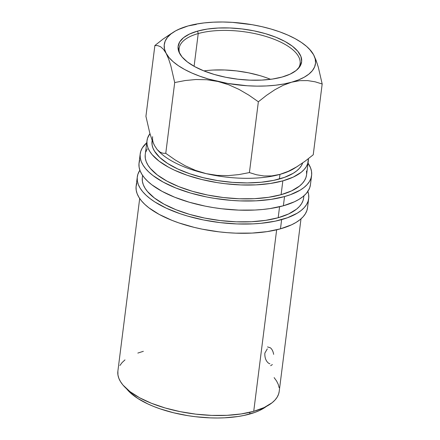 <?xml version="1.0" encoding="UTF-8"?>
<svg xmlns="http://www.w3.org/2000/svg" width="440" height="440" viewBox="0 0 440 440"><rect width="100%" height="100%" fill="white"/><g stroke="black" fill="none" stroke-linecap="round" stroke-linejoin="round"><path stroke-width="0.66" d="M198.231 33.556A60.973 24.69 7.2 0 0 179.911 53.928A60.973 24.69 -172.8 0 1 179.135 48.417A60.973 24.69 -172.8 0 1 198.231 33.556L194.095 66.291L198.231 33.556A60.973 24.69 -172.8 0 1 265.139 36.207A60.973 24.69 -172.8 0 1 300.118 63.701A60.973 24.69 -172.8 0 1 297.99 68.849A60.973 24.69 7.2 0 0 271.002 38.11A60.973 24.69 7.2 0 0 198.231 33.556L197.621 31.092L198.231 33.556M282.134 77.033A62.244 25.201 -172.8 0 1 221.282 76.302A62.244 25.201 -172.8 0 1 179.372 52.916A62.244 25.201 -172.8 0 1 197.621 31.092L207.24 29.079L218.114 28.028L229.823 27.973L241.918 28.925L253.935 30.839L265.413 33.649L275.908 37.24L285.016 41.481L292.397 46.206L297.754 51.233L300.889 56.364L301.675 61.413L300.091 66.176L296.192 70.472L290.131 74.14L282.134 77.033L272.514 79.052L261.641 80.102L249.931 80.157L237.837 79.206L225.819 77.286L214.346 74.481L203.847 70.884L194.739 66.644L187.363 61.925L182.001 56.898L178.871 51.761L178.079 46.717L179.663 41.954L183.563 37.653L189.629 33.99L197.621 31.092A62.244 25.201 -172.8 0 1 272.932 36.108A62.244 25.201 -172.8 0 1 298.771 67.996A62.244 25.201 -172.8 0 1 282.134 77.033M136.758 183.387L136.065 186.753L136.202 190.223L137.159 193.76L138.936 197.323L141.51 200.882L144.859 204.407L148.946 207.856L159.181 214.412L171.826 220.297L178.904 222.915L194.222 227.376L202.318 229.18L218.999 231.841L227.414 232.672L235.785 233.156L252.032 233.085L267.119 231.622L280.467 228.828A86.378 34.975 7.2 0 0 307.522 207.774L308.688 198.556A86.378 34.975 -172.8 0 1 281.633 219.61L280.467 228.828L291.561 224.813L296.125 222.387L299.976 219.72L303.072 216.832L305.388 213.757L306.9 210.518L307.527 207.752M307.841 191.428A86.378 34.975 -172.8 0 1 308.688 198.556M139.667 160.336L138.98 163.708L139.112 167.178L140.074 170.709L141.851 174.273L144.424 177.837L147.769 181.357L151.861 184.811L162.096 191.367L174.74 197.247L189.305 202.235L205.233 206.135L213.516 207.625L221.909 208.791L238.695 210.111L254.942 210.04L262.669 209.479L270.034 208.577L283.382 205.782A86.378 34.975 7.2 0 0 310.437 184.729L311.597 175.511A86.378 34.975 -172.8 0 1 284.543 196.565L283.382 205.782L294.476 201.762L299.041 199.342L302.891 196.674L305.987 193.787L308.297 190.713L309.81 187.468L310.437 184.707M140.206 153.857A86.378 34.975 -172.8 0 1 146.729 142.769L142.34 147.879L140.833 151.118L140.14 154.489L140.278 157.96L141.235 161.491L143.011 165.055L145.585 168.619L148.935 172.139L153.021 175.593L163.257 182.144L175.901 188.029L190.471 193.017L206.399 196.917L214.681 198.407L231.495 200.404L239.861 200.893L256.108 200.822L271.194 199.359L284.543 196.565A86.378 34.975 -172.8 0 1 189.761 192.808A86.378 34.975 -172.8 0 1 140.206 153.857L139.04 163.081A86.378 34.975 7.2 0 0 188.595 202.026A86.378 34.975 7.2 0 0 283.382 205.782L284.543 196.565L290.4 194.7L300.201 190.124L304.051 187.457L307.148 184.569L309.463 181.489L310.976 178.25L311.663 174.884L311.531 171.413L310.569 167.877L308.039 163.152A86.378 34.975 -172.8 0 1 311.597 175.511M295.675 167.47L295.675 167.47A76.213 30.861 -172.8 0 1 279.972 174.378L279.395 178.987A76.213 30.861 7.2 0 0 302.671 162.948M249.695 414.057A76.213 30.861 7.2 0 0 266.343 406.461L259.485 410.509L254.865 412.412L244.03 415.432L237.919 416.521L224.604 417.813L217.531 418L210.265 417.879L195.454 416.713L188.051 415.685L173.597 412.775L160.078 408.837L153.835 406.527L148.016 404.019L137.874 398.502L130.042 392.507L126.605 388.806A76.213 30.861 7.2 0 0 249.695 414.057L249.92 412.297L249.695 414.057M146.993 140.668L145.25 154.495A81.296 32.918 7.2 0 0 191.889 191.153A81.296 32.918 7.2 0 0 281.094 194.689A81.296 32.918 7.2 0 0 306.559 174.873L308.303 161.046A81.296 32.918 -172.8 0 1 282.843 180.862L281.094 194.689L282.843 180.862A81.296 32.918 -172.8 0 1 193.633 177.326A81.296 32.918 -172.8 0 1 146.993 140.668A81.296 32.918 -172.8 0 1 149.947 133.639L147.582 138.089L146.933 141.262L147.059 144.529L147.966 147.851L149.633 151.206L152.059 154.561L159.055 161.123L168.691 167.294L174.383 170.154L187.253 175.296L201.669 179.493L217.085 182.595L224.989 183.695L240.785 184.938L256.08 184.866L270.281 183.491L282.843 180.862L293.282 177.078L301.202 172.288L304.117 169.571L306.295 166.678L307.714 163.625L308.396 158.708A81.296 32.918 -172.8 0 1 308.303 161.046M142.604 175.439L142.335 177.54A81.296 32.918 7.2 0 0 188.975 214.203A81.296 32.918 7.2 0 0 278.185 217.734L279.571 206.762L278.185 217.734A81.296 32.918 7.2 0 0 303.644 197.923L303.914 195.816M139.689 198.484L117.882 371.129A81.296 32.918 7.2 0 0 164.522 407.786A81.296 32.918 7.2 0 0 253.726 411.323L276.656 229.806L253.726 411.323A81.296 32.918 7.2 0 0 279.191 391.507L300.999 218.867M274.126 377.619L276.551 380.969L278.223 384.324L279.125 387.651M279.191 391.485L278.603 394.086L277.184 397.139L275.006 400.032L272.091 402.749L264.171 407.539L253.726 411.323L241.164 413.952L226.963 415.327L211.668 415.399L195.872 414.156L180.174 411.653L165.187 407.985L151.476 403.293L139.579 397.755L129.943 391.584L122.942 385.022L120.522 381.667L118.85 378.312L117.948 374.99L117.882 371.107M119.889 365.502L122.067 362.604L124.982 359.887M137.83 353.073L143.347 351.312M302.715 162.828L301.378 165.688L299.338 168.405L296.604 170.951L293.211 173.305L284.559 177.342L273.724 180.362L261.118 182.248L247.225 182.93L232.584 182.375L217.745 180.615L203.291 177.705L189.778 173.767L177.716 168.949L167.569 163.433L159.737 157.438L154.512 151.184L152.944 148.038L152.097 144.925L152.037 141.284A76.213 30.861 7.2 0 0 195.762 175.676A76.213 30.861 7.2 0 0 279.395 178.987L279.972 174.378A76.213 30.861 -172.8 0 1 206.234 173.657A76.213 30.861 -172.8 0 1 158.131 150.596A76.213 30.861 7.2 0 0 158.131 150.601M152.185 140.393A76.213 30.861 7.2 0 0 152.037 141.306L152.157 140.327M157.74 150.2L158.725 151.239A76.213 30.861 7.2 0 0 206.234 173.657L195.509 170.401L185.13 165.743L175.197 159.951L165.759 153.34L162.855 153.236L159.995 152.081L157.196 149.6L154.495 145.524A76.213 30.861 -172.8 0 1 152.62 136.697M173.795 31.944L163.014 39.105L154.875 45.523L157.779 45.634L160.633 46.788L163.433 49.269L166.139 53.345L168.608 58.9L170.852 65.824L174.702 82.55L165.759 153.34L174.702 82.55L185.207 80.537L195.888 79.514L206.789 79.734L217.882 81.472L228.608 84.728L238.986 89.386L248.914 95.178L258.357 101.783L249.414 172.579L258.357 101.783L266.486 95.37L274.835 89.749L283.217 85.283L291.621 82.192L299.86 80.652L307.675 80.603L315.123 81.807L322.179 83.996L318.362 67.364L316.124 60.44L313.616 54.786A76.213 30.861 -172.8 0 1 291.621 82.192A76.213 30.861 -172.8 0 1 217.882 81.472A76.213 30.861 -172.8 0 1 166.139 53.345L168.608 58.9L170.852 65.824L174.702 82.55L185.207 80.537L195.888 79.514L206.789 79.734L217.882 81.472L228.608 84.728L238.986 89.386L248.914 95.178L258.357 101.783L266.486 95.37L274.835 89.749L283.217 85.283L291.621 82.192L299.86 80.652L307.675 80.603L315.123 81.807L322.179 83.996L313.236 154.787L305.107 161.2L296.758 166.821L288.376 171.287L279.972 174.378L271.733 175.918L263.918 175.967L256.471 174.763L249.414 172.579L238.909 174.592L228.228 175.615L217.327 175.389L206.234 173.657A76.213 30.861 7.2 0 0 279.972 174.378L271.733 175.918L263.918 175.967L256.471 174.763L249.414 172.579L238.909 174.592L228.228 175.615L217.327 175.389L206.234 173.657L195.509 170.401L185.13 165.743L175.197 159.951L165.759 153.34L162.855 153.236L159.995 152.081L157.196 149.6L154.495 145.524L152.026 139.97L149.776 133.045L145.926 116.32L154.875 45.523L157.779 45.634L160.633 46.788L163.433 49.269L169.01 57.536L173.096 61.666L178.321 65.665L184.602 69.471L191.829 73.013L199.881 76.225L208.61 79.062L227.524 83.413L247.28 85.762L257.054 86.13L266.53 85.949L275.55 85.222L283.965 83.963L291.621 82.192L298.392 79.943L304.161 77.248L308.836 74.157L312.323 70.719L314.578 67.001L315.552 63.058L315.227 58.965L313.616 54.786L310.745 50.595L306.658 46.464L301.433 42.46L295.152 38.66L287.925 35.118L279.879 31.9L271.145 29.068L261.877 26.659L252.23 24.717L232.474 22.369L222.706 22L213.224 22.181L204.204 22.908L195.795 24.167L188.133 25.933L181.363 28.188L175.593 30.883L170.923 33.974L167.431 37.406L165.181 41.129L164.208 45.067L164.527 49.165L166.139 53.345A76.213 30.861 -172.8 0 1 173.795 31.944A76.213 30.861 -172.8 0 1 188.133 25.933A76.213 30.861 -172.8 0 1 261.877 26.659A76.213 30.861 -172.8 0 1 309.386 49.071A76.213 30.861 -172.8 0 1 313.616 54.786L309.386 49.071M310.954 50.765L313.616 54.786L316.124 60.44L318.362 67.364L322.179 83.996L313.236 154.787L305.107 161.2L296.758 166.821L288.376 171.287L279.972 174.378A76.213 30.861 7.2 0 0 294.316 168.371L298.023 166.04M188.133 25.933L196.345 24.398L188.133 25.933L179.696 29.04M154.495 145.524L152.026 139.97L149.776 133.045L145.926 116.32L154.875 45.523L163.014 39.105L171.325 33.506M267.3 348.87L264.847 353.122C264.66 357.561 265.843 360.877 268.389 363.077L269.902 363.831M267.531 346.913L270.386 347.82C272.014 349.107 273.103 351.285 273.653 354.36M272.365 364.562L270.666 365.695M147.257 148.869L145.838 151.916M145.189 155.089L145.316 158.356L146.218 161.678L147.889 165.033L150.31 168.388L157.311 174.95L166.941 181.121L178.844 186.659L192.555 191.351L207.543 195.019L223.24 197.522L239.036 198.764L254.331 198.693L268.532 197.318L281.094 194.689L291.539 190.905L299.459 186.115L302.368 183.398L304.552 180.505L305.971 177.452L306.559 174.851M306.62 174.279L306.493 171.017M137.297 176.907L136.131 186.126A86.378 34.975 7.2 0 0 185.686 225.077A86.378 34.975 7.2 0 0 280.467 228.828L281.633 219.61A86.378 34.975 -172.8 0 1 186.852 215.853A86.378 34.975 -172.8 0 1 137.297 176.907A86.378 34.975 -172.8 0 1 139.887 170.209L137.918 174.163L137.231 177.535L137.368 181.005L138.325 184.536L140.102 188.106L142.676 191.664L146.025 195.184L150.112 198.638L154.902 201.982L166.397 208.236L180.07 213.697L187.556 216.062L203.484 219.962L220.16 222.618L236.946 223.938L253.198 223.867L260.926 223.306L275.209 221.172L287.491 217.745L297.291 213.169L301.142 210.502L304.238 207.614L306.554 204.54L308.061 201.3L308.754 197.929L308.616 194.458L307.659 190.927M142.274 178.134L142.401 181.401L143.308 184.729L144.98 188.084L147.4 191.433L154.396 197.995L164.032 204.166L175.934 209.704L189.64 214.396L204.633 218.064L220.33 220.566L236.126 221.81L251.422 221.738L265.623 220.363L278.185 217.734L288.624 213.956L296.543 209.165L299.459 206.448L301.637 203.549L303.055 200.497L303.65 197.896M303.71 197.329L303.749 195.96M203.88 70.901A60.973 24.69 7.2 0 1 270.556 79.321L269.929 79.068M259.649 75.548L248.407 72.798L236.638 70.917L224.785 69.988L213.318 70.043"/></g></svg>
